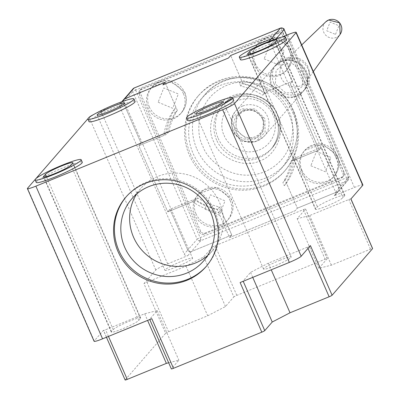 <?xml version="1.0" encoding="UTF-8"?>
<svg xmlns="http://www.w3.org/2000/svg" width="400" height="400" viewBox="0 0 400 400"><rect width="100%" height="100%" fill="white"/><g stroke="black" fill="none" stroke-linecap="round" stroke-linejoin="round"><path stroke-width="0.3" stroke-dasharray="2 1.5" d="M286.49 39.525A25.135 2.655 -23.6 0 0 267.415 45.03A25.135 2.655 -23.6 0 0 240.43 59.65M233.71 100.315A25.135 2.655 -23.6 0 0 214.64 105.815A25.135 2.655 -23.6 0 0 187.65 120.435M135.07 101.49A25.135 2.655 -23.6 0 0 116 106.99A25.135 2.655 -23.6 0 0 89.01 121.61M82.29 162.275A25.135 2.655 -23.6 0 0 63.22 167.775A25.135 2.655 -23.6 0 0 36.23 182.4M206.44 266.19A53.06 51.505 -139 0 0 206.885 265.685A53.06 51.505 -139 0 0 214.77 211.28A53.06 51.505 -139 0 0 145.695 182.55A53.06 51.505 -139 0 0 126.755 196.115A53.06 51.505 -139 0 0 126.32 196.625M315.655 208.855A15.08 1.595 -23.6 0 0 315.465 209.315A15.08 1.595 -23.6 0 0 326.905 206.015A15.08 1.595 -23.6 0 0 342.91 197.705L344.67 195.675A15.08 1.595 -23.6 0 0 344.86 195.215A15.08 1.595 -23.6 0 0 331.915 199.145A15.08 1.595 -23.6 0 0 317.415 206.83L315.655 208.855L248.115 54.27M279.76 260.315A15.08 1.595 156.4 0 1 291.2 257.015A15.08 1.595 156.4 0 1 275.01 265.79A15.08 1.595 156.4 0 1 263.565 269.09A15.08 1.595 156.4 0 1 279.76 260.315M176.37 266.965A15.08 1.595 -23.6 0 0 192.56 258.19A15.08 1.595 -23.6 0 0 181.12 261.495A15.08 1.595 -23.6 0 0 164.925 270.265A15.08 1.595 -23.6 0 0 176.37 266.965M113.215 329.575A15.08 1.595 156.4 0 1 129.22 321.265A15.08 1.595 156.4 0 1 140.665 317.965A15.08 1.595 156.4 0 1 140.47 318.425L138.715 320.45A15.08 1.595 156.4 0 1 124.21 328.135A15.08 1.595 156.4 0 1 111.265 332.065A15.08 1.595 156.4 0 1 111.455 331.605L113.215 329.575L46.37 176.575M207.56 255.615A47.475 46.085 -139 0 0 212.34 250.88A47.475 46.085 -139 0 0 214.02 192.885A47.475 46.085 -139 0 0 157.595 176.495A47.475 46.085 -139 0 0 140.65 188.63A47.475 46.085 -139 0 0 136.635 194.03M93.86 114.415A11.17 1.18 156.4 0 1 100.97 111.18L121.16 102.92L122.33 101.575M35.16 179.48L35.92 178.605M87.94 118.695L88.695 117.82M268.905 41.44L267.53 43.025L282.24 37.005M267.53 43.025A2.795 2.71 41 0 1 271.165 44.535L274.685 40.485A2.795 2.71 -139 0 0 274 39.525A2.795 2.71 41 0 1 274.685 40.485L292.475 81.195L267.675 91.345A67.02 65.06 -139 0 0 241.595 80.495L230.67 55.495L242.93 83.55L240.73 86.085A64.23 62.345 41 0 1 262.45 95.115L265.475 93.875A67.02 65.06 -139 0 0 239.395 83.03L241.595 80.495M240.73 86.085L239.395 83.03M319.18 149.89L290.275 83.73L292.475 81.195L290.275 83.73L319.18 149.89L291.35 161.275A64.23 62.345 41 0 1 282.92 182.645L284.255 185.7A67.02 65.06 -139 0 0 294.38 160.035L319.18 149.89L321.38 147.36L319.18 149.89M175.115 112.935L177.315 110.4L165.055 82.345L175.98 107.345A67.02 65.06 -139 0 0 165.85 133.01L141.055 143.16L138.855 145.69L166.68 134.305A64.23 62.345 41 0 1 175.115 112.935L173.78 109.88A67.02 65.06 -139 0 0 163.65 135.545L138.855 145.69L167.76 211.85L192.555 201.705A67.02 65.06 -139 0 0 218.64 212.55L229.56 237.555L295.175 210.705L297.375 208.17L286.45 183.17A67.02 65.06 -139 0 0 296.58 157.505L321.38 147.36L339.165 188.07L321.38 147.36L293.55 158.745L291.35 161.275M175.98 107.345L173.78 109.88M177.315 110.4A64.23 62.345 -139 0 0 168.88 131.77L141.055 143.16L123.265 102.445A2.795 2.71 41 0 1 123.68 99.58A2.795 2.71 41 0 0 123.265 102.445L119.75 106.495A2.795 2.71 41 0 1 121.16 102.92M119.75 106.495L184.23 254.085A2.795 2.71 41 0 0 187.865 255.595L167.675 263.86A11.17 1.18 -23.6 0 0 155.82 270.015L143.945 283.69L165.625 333.31L125.16 379.915L103.48 330.295L94.245 340.93A11.17 1.18 -23.6 0 0 94.105 341.275M362.9 184.995A11.17 1.18 -23.6 0 0 354.425 187.44L334.235 195.7A2.795 2.71 41 0 0 335.23 194.99L338.75 190.935A2.795 2.71 41 0 1 337.755 191.65L297.375 208.17L337.755 191.65L334.235 195.7M271.165 44.535L335.645 192.125A2.795 2.71 41 0 1 335.23 194.99M265.475 93.875L267.675 91.345M294.38 160.035L296.58 157.505M284.255 185.7L286.45 183.17M133.095 88.74A2.795 2.71 -139 0 0 132.68 91.605L123.265 102.445L141.055 143.16L138.855 145.69L167.76 211.85L169.96 209.32L187.745 250.035L169.96 209.32L197.785 197.93A64.23 62.345 -139 0 0 219.5 206.965L231.76 235.02L191.38 251.545L231.76 235.02L229.56 237.555L217.305 209.495A64.23 62.345 41 0 1 195.585 200.465L167.76 211.85L169.96 209.32L194.755 199.17A67.02 65.06 -139 0 0 220.835 210.02L231.76 235.02L229.56 237.555L295.175 210.705L297.375 208.17L285.115 180.115L282.92 182.645M350.885 199.01A2.795 0.295 -23.6 0 0 350.92 198.925A2.795 0.295 -23.6 0 0 348.8 199.54L309.685 215.545L297.18 218.7L305.54 209.075L327.215 258.7A2.795 0.295 -23.6 0 0 327.25 258.61A2.795 0.295 -23.6 0 0 325.13 259.225L236.805 295.37A2.795 0.295 -23.6 0 0 233.84 296.905L212.165 247.285A2.795 0.295 156.4 0 1 215.125 245.745L303.455 209.605A2.795 0.295 156.4 0 1 305.575 208.99A2.795 0.295 156.4 0 1 305.54 209.075M212.165 247.285L203.805 256.91L186.025 266.145L146.91 282.155A2.795 0.295 -23.6 0 0 143.945 283.69M218.64 212.55L220.835 210.02M192.555 201.705L194.755 199.17M165.85 133.01L163.65 135.545M151.795 318.69A2.795 0.295 156.4 0 1 149.675 319.3A2.795 0.295 156.4 0 1 149.71 319.215L157.185 310.605L144.685 313.76L105.565 329.77A2.795 0.295 156.4 0 1 103.445 330.38A2.795 0.295 156.4 0 1 103.48 330.295M149.71 319.215L171.385 368.835L178.865 360.225L168.675 362.795M165.625 333.31A2.795 0.295 156.4 0 1 168.585 331.775L207.705 315.765L225.485 306.53L233.84 296.905M327.215 258.7L318.86 268.32L331.365 265.165L370.48 249.16A2.795 0.295 156.4 0 1 372.51 248.515M310.42 245.615A2.795 0.295 156.4 0 1 307.46 247.155L268.34 263.16L250.56 272.395L243.085 281.005A2.795 0.295 156.4 0 1 240.12 282.545M335.645 192.125L339.165 188.07A2.795 2.71 41 0 1 337.755 191.65L347.165 180.81A2.795 2.71 -139 0 0 348.58 177.23L286.545 35.245M186.025 266.145L207.705 315.765M225.485 306.53L203.805 256.91M318.86 268.32L297.18 218.7M331.365 265.165L309.685 215.545M187.865 255.595L191.38 251.545A2.795 2.71 41 0 1 187.745 250.035L184.23 254.085M144.685 313.76L147.59 320.41M157.185 310.605L178.865 360.225M250.56 272.395L252.74 277.38M268.34 263.16L271.245 269.81M295.385 92.39L302.49 86.185L303.15 72.715L292.71 63.79L283.155 64.395L276.05 70.605L275.39 84.075L285.835 93L295.385 92.39M273.87 83.39A18.99 18.435 -139 0 0 298.59 93.67A18.99 18.435 -139 0 0 305.37 88.815A18.99 18.435 -139 0 0 309.545 73.95A18.99 18.435 -139 0 0 308.19 69.345A18.99 18.435 -139 0 0 290.83 57.695A18.99 18.435 -139 0 0 283.47 59.065A18.99 18.435 -139 0 0 276.695 63.92A18.99 18.435 -139 0 0 273.87 83.39M281.71 61.09A18.99 18.435 -139 0 0 274.935 65.945A18.99 18.435 -139 0 0 274.26 89.14A18.99 18.435 -139 0 0 296.83 95.695A18.99 18.435 -139 0 0 303.61 90.845A18.99 18.435 -139 0 0 304.285 67.645A18.99 18.435 -139 0 0 281.71 61.09M307.925 66.84A14.8 14.365 -139 0 0 294.39 57.765A14.8 14.365 -139 0 0 284.25 61.695A14.8 14.365 -139 0 0 281.175 77.79A14.8 14.365 -139 0 0 293.11 86.75A14.8 14.365 -139 0 0 306.51 81.025A14.8 14.365 -139 0 0 308.98 70.43A14.8 14.365 -139 0 0 307.925 66.84M200.78 239.6A2.795 0.6 67.7 0 0 200.12 237.655A2.795 0.295 -23.6 0 0 197.16 239.195A2.795 2.71 -139 0 0 200.795 240.705A2.795 0.6 67.7 0 0 200.78 239.6A2.795 1.74 -57.7 0 1 198.685 240.69M286.605 35.22L348.615 177.145L348.16 180.095L338.75 190.935A2.795 2.71 41 0 0 339.165 188.07L348.58 177.23A2.795 0.295 -23.6 0 0 348.615 177.145A2.795 0.295 -23.6 0 0 348.15 177.175A2.795 0.295 -23.6 0 0 346.495 177.76A2.795 0.6 -112.3 0 1 347.15 179.705A2.795 0.6 -112.3 0 1 347.165 180.81L200.795 240.705L191.38 251.545A2.795 2.71 41 0 1 187.745 250.035L197.16 239.195L132.68 91.605A2.795 0.295 156.4 0 1 135.64 90.065A2.795 0.6 67.7 0 0 134.21 87.975M277.78 115.425C272.145 98.805 246.93 88.315 231.61 96.225C215.08 101.35 205.285 126.16 213.68 141.655C219.315 158.28 244.53 168.77 259.85 160.86C276.38 155.735 286.18 130.92 277.78 115.425M264.835 118.6L255.015 108.965L241.435 108.87L232.04 118.365L232.345 131.895L242.16 141.535L255.745 141.63L265.135 132.13L264.835 118.6M292.805 112.74A57.245 55.57 41 0 1 284.295 171.445A57.245 55.57 41 0 1 189.335 155.08A57.245 55.57 41 0 1 197.84 96.38A57.245 55.57 41 0 1 292.805 112.74M190.39 153.865A57.245 55.57 -139 0 0 285.35 170.23A57.245 55.57 -139 0 0 293.86 111.525A57.245 55.57 -139 0 0 198.895 95.165A57.245 55.57 -139 0 0 190.39 153.865M183.445 93.715A19.55 18.975 -139 0 0 151.02 88.13A19.55 18.975 -139 0 0 148.115 108.175A19.55 18.975 -139 0 0 180.54 113.76A19.55 18.975 -139 0 0 183.445 93.715M230.14 200.59A19.55 18.975 -139 0 0 197.715 195.005A19.55 18.975 -139 0 0 194.81 215.05A19.55 18.975 -139 0 0 227.235 220.635A19.55 18.975 -139 0 0 230.14 200.59M289.44 50.345A19.55 18.975 -139 0 0 257.015 44.755A19.55 18.975 -139 0 0 254.11 64.8A19.55 18.975 -139 0 0 286.535 70.39A19.55 18.975 -139 0 0 289.44 50.345M336.13 157.22A19.55 18.975 -139 0 0 303.705 151.63A19.55 18.975 -139 0 0 300.8 171.675A19.55 18.975 -139 0 0 333.225 177.26A19.55 18.975 -139 0 0 336.13 157.22M289.015 114.29A53.06 51.505 -139 0 0 201.005 99.125A53.06 51.505 -139 0 0 193.12 153.53A53.06 51.505 -139 0 0 281.13 168.695A53.06 51.505 -139 0 0 289.015 114.29M262.305 118.82A13.965 13.555 -139 0 0 244.13 111.26A13.965 13.555 -139 0 0 237.07 129.145A13.965 13.555 -139 0 0 255.245 136.705A13.965 13.555 -139 0 0 262.305 118.82M168.88 131.77L166.68 134.305M197.785 197.93L195.585 200.465M219.5 206.965L217.305 209.495M285.115 180.115A64.23 62.345 -139 0 0 293.55 158.745M276.175 38.765L274.685 40.485L292.475 81.195L264.645 92.585L262.45 95.115M264.645 92.585A64.23 62.345 -139 0 0 242.93 83.55M280.59 28.085A2.795 0.6 -112.3 0 1 282.015 30.17A2.795 0.295 156.4 0 1 283.67 29.585A2.795 0.295 156.4 0 1 284.045 29.525M341.285 178.09A3.35 3.255 -139 0 0 342.98 173.795L282.5 35.37A3.35 3.255 -139 0 0 278.14 33.555L140.85 89.735A3.35 3.255 -139 0 0 139.16 94.025L199.635 232.455A3.35 3.255 -139 0 0 204 234.27L341.285 178.09L342.34 176.875A3.35 3.255 -139 0 0 344.035 172.58L283.555 34.155A3.35 3.255 -139 0 0 279.195 32.34L141.91 88.515A3.35 3.255 -139 0 0 140.215 92.81L200.69 231.24A3.35 3.255 -139 0 0 205.055 233.05L342.34 176.875M167.675 263.86L100.97 111.18M155.82 270.015L89.115 117.34M94.245 340.93L27.545 188.255M354.425 187.44L287.72 34.76M108.47 336.415L105.565 329.77M146.91 282.155L168.585 331.775M243.205 281.285L243.085 281.005M370.48 249.16L348.8 199.54M307.46 247.155L308.005 248.4M275.095 42.48L342.91 197.705M344.67 195.675L276.855 40.455M250.565 53.825L317.415 206.83M111.455 331.605L43.92 177.015M72.655 163.2L140.47 318.425M70.9 165.23L138.715 320.45M236.805 295.37L215.125 245.745M303.455 209.605L325.13 259.225M296.26 96.355A18.99 18.435 -139 0 0 303.04 91.5A18.99 18.435 -139 0 0 305.86 72.03A18.99 18.435 -139 0 0 281.14 61.75A18.99 18.435 -139 0 0 274.36 66.605A18.99 18.435 -139 0 0 271.54 86.075A18.99 18.435 -139 0 0 296.26 96.355M242.7 106.02A18.99 18.435 41 0 1 267.42 116.3A18.99 18.435 41 0 1 264.6 135.775A18.99 18.435 41 0 1 257.82 140.63A18.99 18.435 41 0 1 233.1 130.345A18.99 18.435 41 0 1 235.92 110.875A18.99 18.435 41 0 1 242.7 106.02M243.575 109.99L253.125 109.38L263.57 118.305L262.91 131.77L255.805 137.98L246.25 138.585L235.81 129.665L236.47 116.195L243.575 109.99M325.73 21.88A9.56 9.28 -139 0 0 323.745 32.275A9.56 9.28 -139 0 0 336.19 37.45A9.56 9.28 -139 0 0 340.11 34.365M335.51 34.415L338.93 25.745L330.12 22.08L326.695 30.75L335.51 34.415M348.15 177.175A2.795 1.74 -57.7 0 1 347.15 179.705M149.26 106.855A19.55 18.975 -139 0 0 181.685 112.445A19.55 18.975 -139 0 0 184.59 92.4A19.55 18.975 -139 0 0 152.165 86.81A19.55 18.975 -139 0 0 149.26 106.855M158.15 102.24L172.69 108.285L178.34 93.975L163.795 87.93L158.15 102.24M204.84 209.115L219.385 215.16L225.03 200.85L210.49 194.805L204.84 209.115M195.95 213.73A19.55 18.975 -139 0 0 228.375 219.32A19.55 18.975 -139 0 0 231.28 199.275A19.55 18.975 -139 0 0 198.855 193.685A19.55 18.975 -139 0 0 195.95 213.73M264.14 58.865L278.685 64.915L284.33 50.605L269.79 44.555L264.14 58.865M255.25 63.485A19.55 18.975 -139 0 0 287.68 69.07A19.55 18.975 -139 0 0 290.585 49.025A19.55 18.975 -139 0 0 258.155 43.44A19.55 18.975 -139 0 0 255.25 63.485M301.945 170.36A19.55 18.975 -139 0 0 334.37 175.945A19.55 18.975 -139 0 0 337.275 155.9A19.55 18.975 -139 0 0 304.85 150.315A19.55 18.975 -139 0 0 301.945 170.36M310.835 165.74L325.375 171.79L331.025 157.48L316.48 151.43L310.835 165.74M196.9 149.175A53.06 51.505 -139 0 0 284.915 164.34A53.06 51.505 -139 0 0 292.8 109.935A53.06 51.505 -139 0 0 204.785 94.77A53.06 51.505 -139 0 0 196.9 149.175M202.83 146.1C206.63 159.455 232.615 184.205 264.63 171.8C296.125 158.215 295.885 122.935 288.63 110.985C284.83 97.625 258.845 72.88 226.83 85.285C195.335 98.865 195.575 134.15 202.83 146.1M216.645 140.12A32.67 31.715 41 0 1 221.5 106.615A32.67 31.715 41 0 1 275.695 115.955A32.67 31.715 41 0 1 270.84 149.455A32.67 31.715 41 0 1 216.645 140.12M218.185 138.345A32.67 31.715 -139 0 0 272.38 147.685A32.67 31.715 -139 0 0 277.235 114.18A32.67 31.715 -139 0 0 223.04 104.84A32.67 31.715 -139 0 0 218.185 138.345M224.11 135.265C226.28 142.89 241.105 157.01 259.375 149.93C277.345 142.18 277.205 122.05 273.07 115.23C270.9 107.61 256.07 93.49 237.805 100.565C219.835 108.315 219.97 128.45 224.11 135.265M235.105 130.525A15.28 14.83 41 0 1 242.83 110.95A15.28 14.83 41 0 1 262.72 119.225A15.28 14.83 41 0 1 254.995 138.795A15.28 14.83 41 0 1 235.105 130.525M135.64 90.065L200.12 237.655L346.495 177.76L282.015 30.17L135.64 90.065M283.555 34.155L282.5 35.37M342.98 173.795L344.035 172.58M204 234.27L205.055 233.05M199.635 232.455L200.69 231.24M139.16 94.025L140.215 92.81M140.85 89.735L141.91 88.515M278.14 33.555L279.195 32.34M206.885 265.685L206.005 266.7M247.65 54.095L315.465 209.315M291.2 257.015L223.385 101.795M124.745 102.97L192.56 258.19M212.34 250.88L203.545 261.01M120.165 103.635L121.78 101.775M106.445 337.245L103.445 330.38M126.755 196.115L125.875 197.125M277.045 39.995L344.86 195.215M263.565 269.09L195.75 113.865M97.11 115.045L164.925 270.265M140.665 317.965L72.85 162.74M111.265 332.065L43.45 176.84M305.575 208.99L327.25 258.61M140.65 188.63L131.855 198.765M303.04 91.5C316.285 77.9 298.35 53.495 281.21 61.695L274.36 66.605L235.92 110.875C222.65 124.475 240.68 148.91 257.75 140.68L264.6 135.775L303.04 91.5M276.695 63.92L274.935 65.945M294.39 57.765L290.83 57.695M301.71 44.935L284.25 61.695M305.37 88.815L303.61 90.845M308.98 70.43L309.545 73.95M313.335 71.545L306.51 81.025M180.54 113.76L181.685 112.445C186.59 106.27 187.595 99.505 184.695 92.145L169.825 80.535L152.165 86.81L151.02 88.13M197.715 195.005L198.855 193.685L216.52 187.41L231.39 199.015C234.285 206.38 233.285 213.145 228.375 219.32L227.235 220.635M257.015 44.755L258.155 43.44L275.82 37.16L290.69 48.77C293.59 56.135 292.585 62.9 287.68 69.07L286.535 70.39M333.225 177.26L334.37 175.945C339.275 169.775 340.28 163.005 337.38 155.645L322.51 144.035L304.85 150.315L303.705 151.63M281.13 168.695L284.915 164.34C298.04 147.9 300.695 129.71 292.87 109.765C279.385 74.85 227.705 65.915 204.785 94.77L201.005 99.125M275.66 116.04C267.34 94.485 235.44 88.965 221.5 106.615L223.04 104.84C237.2 87.025 269.03 92.54 277.305 114.01C282.13 126.29 280.49 137.515 272.38 147.685L270.84 149.455C278.855 139.435 280.465 128.295 275.66 116.04M285.35 170.23L284.295 171.445M342.48 177.235L343.535 176.02M139.655 90.59L140.71 89.375M198.895 95.165L197.84 96.38"/><path stroke-width="0.6" d="M239.315 57.105L240.43 59.65A25.135 2.655 -23.6 0 0 259.5 54.15A25.135 2.655 -23.6 0 0 286.49 39.525L285.375 36.985A25.135 2.655 156.4 0 1 258.39 51.605A25.135 2.655 156.4 0 1 239.315 57.105A25.135 2.655 156.4 0 1 266.305 42.485A25.135 2.655 156.4 0 1 285.375 36.985M186.54 117.89L187.65 120.435A25.135 2.655 -23.6 0 0 206.72 114.935A25.135 2.655 -23.6 0 0 233.71 100.315L232.6 97.77A25.135 2.655 156.4 0 1 205.61 112.39A25.135 2.655 156.4 0 1 186.54 117.89A25.135 2.655 156.4 0 1 213.525 103.27A25.135 2.655 156.4 0 1 232.6 97.77M106.97 113.565A25.135 2.655 156.4 0 1 87.895 119.065A25.135 2.655 156.4 0 1 114.885 104.445A25.135 2.655 156.4 0 1 133.96 98.945A25.135 2.655 156.4 0 1 106.97 113.565M87.895 119.065L89.01 121.61A25.135 2.655 -23.6 0 0 108.08 116.11A25.135 2.655 -23.6 0 0 135.07 101.49L133.96 98.945M54.19 174.35A25.135 2.655 156.4 0 1 35.12 179.855A25.135 2.655 156.4 0 1 62.11 165.23A25.135 2.655 156.4 0 1 81.18 159.73A25.135 2.655 156.4 0 1 54.19 174.35M35.12 179.855L36.23 182.4A25.135 2.655 -23.6 0 0 55.305 176.895A25.135 2.655 -23.6 0 0 82.29 162.275L81.18 159.73M144.815 183.565A53.06 51.505 41 0 1 207.88 201.88A53.06 51.505 41 0 1 206.005 266.7A53.06 51.505 41 0 1 187.065 280.26A53.06 51.505 41 0 1 124 261.945A53.06 51.505 41 0 1 125.875 197.125A53.06 51.505 41 0 1 144.815 183.565M126.32 196.625A53.06 51.505 -139 0 0 118.87 250.52A53.06 51.505 -139 0 0 187.94 279.25A53.06 51.505 -139 0 0 206.44 266.19M247.84 53.635A15.08 1.595 -23.6 0 0 247.65 54.095A15.08 1.595 -23.6 0 0 259.09 50.795A15.08 1.595 -23.6 0 0 275.095 42.48L276.855 40.455A15.08 1.595 -23.6 0 0 277.045 39.995A15.08 1.595 -23.6 0 0 264.1 43.92A15.08 1.595 -23.6 0 0 249.6 51.61L247.84 53.635L248.115 54.27M207.195 110.565A15.08 1.595 -23.6 0 0 223.385 101.795A15.08 1.595 -23.6 0 0 211.945 105.095A15.08 1.595 -23.6 0 0 195.75 113.865A15.08 1.595 -23.6 0 0 207.195 110.565M108.555 111.74A15.08 1.595 -23.6 0 0 124.745 102.97A15.08 1.595 -23.6 0 0 113.305 106.27A15.08 1.595 -23.6 0 0 97.11 115.045A15.08 1.595 -23.6 0 0 108.555 111.74M61.405 166.045A15.08 1.595 -23.6 0 0 45.4 174.355L43.64 176.38A15.08 1.595 -23.6 0 0 43.45 176.84A15.08 1.595 -23.6 0 0 56.395 172.915A15.08 1.595 -23.6 0 0 70.9 165.23L72.655 163.2A15.08 1.595 -23.6 0 0 72.85 162.74A15.08 1.595 -23.6 0 0 61.405 166.045M186.6 273.145A47.475 46.085 -139 0 0 203.545 261.01A47.475 46.085 -139 0 0 210.6 212.33A47.475 46.085 -139 0 0 148.8 186.63A47.475 46.085 -139 0 0 131.855 198.765A47.475 46.085 -139 0 0 124.795 247.445A47.475 46.085 -139 0 0 186.6 273.145M136.635 194.03A47.475 46.085 -139 0 0 141.12 249.34A47.475 46.085 -139 0 0 195.395 263.015A47.475 46.085 -139 0 0 207.56 255.615M121.78 101.775L123.68 99.58A2.795 2.71 41 0 1 124.68 98.865L165.055 82.345L162.86 84.875L228.475 58.025L230.67 55.495L271.05 38.97A2.795 2.71 41 0 1 274 39.525A2.795 2.71 -139 0 0 271.05 38.97L268.905 41.44M88.695 117.82L89.115 117.34A11.17 1.18 156.4 0 1 93.86 114.415M282.24 37.005L287.72 34.76A11.17 1.18 156.4 0 1 296.2 32.315A11.17 1.18 156.4 0 1 296.055 32.66L234.48 103.575A11.17 1.18 156.4 0 1 222.63 109.73L35.88 186.15A11.17 1.18 156.4 0 1 27.4 188.595A11.17 1.18 156.4 0 1 27.545 188.255L35.16 179.48M35.92 178.605L87.94 118.695M27.4 188.595L94.105 341.275A11.17 1.18 -23.6 0 0 102.58 338.825L151.795 318.69L173.47 368.31L261.8 332.165L240.12 282.545L289.33 262.41A11.17 1.18 -23.6 0 0 301.185 256.25L310.42 245.615L332.1 295.235L372.565 248.63L350.885 199.01L362.76 185.335A11.17 1.18 -23.6 0 0 362.9 184.995L296.2 32.315M125.16 379.915A2.795 0.295 -23.6 0 0 125.125 380A2.795 0.295 -23.6 0 0 127.245 379.39L108.47 336.415M332.1 295.235A2.795 0.295 156.4 0 1 329.135 296.775L290.02 312.78L272.24 322.015L264.76 330.625A2.795 0.295 156.4 0 1 261.8 332.165M173.47 368.31A2.795 0.295 156.4 0 1 171.35 368.92A2.795 0.295 156.4 0 1 171.385 368.835M168.675 362.795L166.36 363.38L127.245 379.39M147.59 320.41L166.36 363.38M252.74 277.38L272.24 322.015M271.245 269.81L290.02 312.78M134.21 87.975A2.795 0.6 67.7 0 0 134.145 87.985A2.795 0.6 67.7 0 0 134.09 88.025A2.795 2.71 -139 0 0 133.095 88.74L123.68 99.58A2.795 2.71 41 0 1 124.68 98.865L165.055 82.345L162.86 84.875L228.475 58.025L230.67 55.495L271.05 38.97L280.46 28.13A2.795 0.6 -112.3 0 1 280.515 28.09A2.795 0.6 -112.3 0 1 280.59 28.085M133.095 88.74L134.145 87.985L280.515 28.09C283.125 28.115 284.33 28.605 284.135 29.56A2.795 0.295 156.4 0 1 284.1 29.645A2.795 2.71 -139 0 0 280.46 28.13L134.09 88.025L122.33 101.575M45.4 174.355L46.37 176.575M102.58 338.825L35.88 186.15M289.33 262.41L222.63 109.73M301.185 256.25L234.48 103.575M362.76 185.335L296.055 32.66M264.76 330.625L243.205 281.285M308.005 248.4L329.135 296.775M249.6 51.61L250.565 53.825M43.92 177.015L43.64 176.38M313.335 71.545L340.11 34.365A9.56 9.28 -139 0 0 340.16 34.295A9.56 9.28 -139 0 0 341.025 25.205A9.56 9.28 -139 0 0 328.58 20.03A9.56 9.28 -139 0 0 325.795 21.82A9.56 9.28 -139 0 0 325.73 21.88L301.71 44.935M286.545 35.245L284.1 29.645L276.175 38.765M284.045 29.525A2.795 0.295 156.4 0 1 284.135 29.56L286.605 35.22M125.125 380L106.445 337.245M149.77 319.52L171.35 368.92M372.6 248.545L350.935 198.955M340.16 34.295L339.68 22.885L328.62 20L325.795 21.82"/></g></svg>
